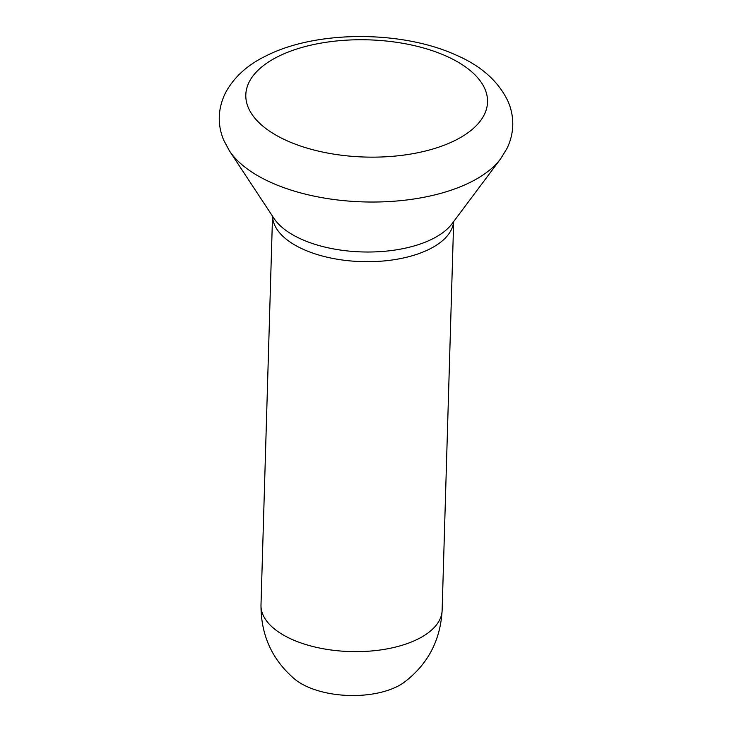 <?xml version="1.0" encoding="UTF-8"?>
<svg xmlns="http://www.w3.org/2000/svg" width="732" height="732" viewBox="0 0 732 732"><rect width="100%" height="100%" fill="white"/><g stroke="black" fill="none" stroke-linecap="round" stroke-linejoin="round"><path stroke-width="1.1" d="M442.128 610.342A90.603 43.929 1.7 0 1 388.692 648.579A90.603 43.929 1.7 0 1 292.407 639.585A90.603 43.929 1.7 0 1 260.995 604.971C260.857 635.193 272.176 659.98 294.941 679.333A64.471 31.256 1.7 0 0 307.788 686.955A64.471 31.256 1.7 0 0 403.835 682.563C427.708 664.601 440.472 640.518 442.128 610.342L453.666 221.567M453.63 221.613A90.603 43.929 -178.3 0 1 399.114 258.853A90.603 43.929 -178.3 0 1 303.972 249.639A90.603 43.929 -178.3 0 1 272.569 216.242M229.427 150.838L273.988 218.401A94.117 45.631 1.7 0 0 302.023 239.492A94.117 45.631 1.7 0 0 452.083 223.681L500.578 158.89L506.928 148.541C510.515 141.258 512.446 133.599 512.748 125.556C512.967 117.285 511.439 109.306 508.145 101.629C498.51 81.252 480.924 65.633 455.405 54.772C401.127 30.25 316.114 30.351 266.164 55.842C247.343 64.91 233.709 77.372 225.264 93.239C217.807 108.986 217.285 124.623 223.69 140.132L229.427 150.838A143.298 69.476 1.7 0 0 272.103 182.963A143.298 69.476 1.7 0 0 500.578 158.89M287.722 141.056A120.917 58.624 1.7 0 0 458.205 138.824A120.917 58.624 1.7 0 0 445.632 55.833A120.917 58.624 1.7 0 0 275.14 58.066A120.917 58.624 1.7 0 0 287.722 141.056M260.995 604.971L272.533 216.196"/></g></svg>
